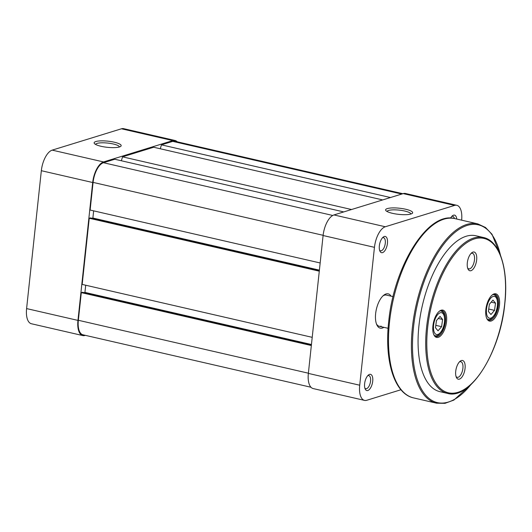 <?xml version="1.0" encoding="UTF-8"?>
<svg xmlns="http://www.w3.org/2000/svg" width="532" height="532" viewBox="0 0 532 532"><rect width="100%" height="100%" fill="white"/><g stroke="black" fill="none" stroke-linecap="round" stroke-linejoin="round"><path stroke-width="0.8" d="M402.857 193.708L174.855 141.259A17.596 8.02 103 0 0 172.734 141.372L161.449 144.85L390.461 197.532M160.278 148.767L161.449 144.85M382.674 199.926L153.662 147.244L122.533 156.84L351.546 209.522M121.369 160.764L122.533 156.84M343.758 211.922L114.746 159.241L103.461 162.719A17.596 8.02 103 0 0 93.08 182.396L90.127 210.047L320.164 262.968M93.652 210.858L92.881 218.04L319.393 270.143M92.083 218.286L92.881 218.04M319.353 270.569L90.413 217.901L89.25 218.26L319.286 271.18M312.218 337.335L82.181 284.414L89.25 218.26M311.446 344.51L84.934 292.407L85.705 285.225M84.136 292.653L84.934 292.407M311.406 344.929L82.467 292.268L81.303 292.627L311.34 345.541M308.38 373.198L78.344 320.277L81.303 292.627M78.344 320.277A17.596 8.02 103 0 0 82.959 334.794L310.981 387.249M499.462 305.361A13.998 6.377 -77 0 1 493.882 319.213A13.998 6.377 -77 0 1 486.773 318.449A13.998 6.377 -77 0 1 485.842 309.558A13.998 6.377 -77 0 1 492.167 295.007A13.998 6.377 -77 0 1 499.462 305.361M486.6 318.036A13.2 6.012 103 0 0 488.994 320.164A13.2 6.012 103 0 0 498.378 305.321A13.2 6.012 103 0 0 494.913 294.435A13.2 6.012 103 0 0 491.827 295.3M446.534 321.667A13.998 6.377 -77 0 1 440.962 335.526A13.998 6.377 -77 0 1 433.846 334.761A13.998 6.377 -77 0 1 432.915 325.87A13.998 6.377 -77 0 1 439.239 311.313A13.998 6.377 -77 0 1 446.534 321.667M433.673 334.342A13.2 6.012 103 0 0 436.074 336.47A13.2 6.012 103 0 0 445.45 321.627A13.2 6.012 103 0 0 441.992 310.748A13.2 6.012 103 0 0 438.907 311.612M476.652 259.949A9.603 4.376 -77 0 1 472.828 269.451A9.603 4.376 -77 0 1 467.954 268.926A9.603 4.376 -77 0 1 467.315 262.828A9.603 4.376 -77 0 1 471.651 252.853A9.603 4.376 -77 0 1 476.652 259.949M467.621 268.022A8 3.644 103 0 0 468.798 268.866A8 3.644 103 0 0 474.484 259.869A8 3.644 103 0 0 472.389 253.272A8 3.644 103 0 0 470.96 253.518M465.061 368.397A9.603 4.376 -77 0 1 461.237 377.9A9.603 4.376 -77 0 1 456.363 377.374A9.603 4.376 -77 0 1 455.724 371.276A9.603 4.376 -77 0 1 460.06 361.301A9.603 4.376 -77 0 1 465.061 368.397M456.03 376.47A8 3.644 103 0 0 457.214 377.314A8 3.644 103 0 0 462.9 368.317A8 3.644 103 0 0 460.798 361.72A8 3.644 103 0 0 459.369 361.966M483.428 237.498L475.794 235.743A79.993 36.442 103 0 0 418.943 325.69A79.993 36.442 103 0 0 439.924 391.658L447.558 393.414A79.993 36.442 -77 0 1 426.578 327.446A79.993 36.442 -77 0 1 483.428 237.498C499.821 240.803 508.698 269.458 504.815 303.666C500.386 352.104 470.368 400.257 447.558 393.414M114.26 142.204A13.599 3.086 -173.9 0 1 120.717 146.367A13.599 3.086 -173.9 0 1 101.027 146.28A13.599 3.086 -173.9 0 1 94.417 143.554A13.599 3.086 -173.9 0 1 99.617 140.933A13.599 3.086 -173.9 0 1 114.26 142.204M119.414 146.965A11.997 2.726 6.1 0 0 113.316 143.992A11.997 2.726 6.1 0 0 95.567 144.418M77.958 320.397A18.401 8.379 103 0 0 82.779 335.572L31.428 323.755A18.401 8.379 -77 0 1 26.6 308.587L77.958 320.397L92.688 182.516L41.336 170.699L26.6 308.587M41.336 170.699A18.401 8.379 -77 0 1 52.189 150.13L103.547 161.941L172.814 140.594L121.456 128.784L52.189 150.13M121.456 128.784A18.401 8.379 -77 0 1 123.677 128.671L175.035 140.481A18.401 8.379 103 0 0 172.814 140.594M82.779 335.572A18.401 8.379 103 0 0 85 335.459L85.366 335.346M177.236 141.811A18.401 8.379 103 0 0 175.035 140.481M103.547 161.941A18.401 8.379 103 0 0 92.688 182.516M438.029 330.824L441.593 326.668L442.597 319.459L440.037 316.394L436.473 320.55L435.469 327.759L438.029 330.824M438.262 318.462L442.597 319.459M435.808 325.338L441.593 326.668M387.323 208.584A13.599 3.086 -173.9 0 1 404.207 208.93A13.599 3.086 -173.9 0 1 412.194 213.418A13.599 3.086 -173.9 0 1 410.917 214.01A13.599 3.086 -173.9 0 1 397.098 214.163A13.599 3.086 -173.9 0 1 385.893 210.606A13.599 3.086 -173.9 0 1 387.323 208.584M410.89 214.017A11.997 2.726 6.1 0 0 401.899 210.486A11.997 2.726 6.1 0 0 388.546 210.453A11.997 2.726 6.1 0 0 387.043 211.47M384.264 236.514A8.319 3.791 -77 0 1 387.449 243.323A8.319 3.791 -77 0 1 382.541 252.627A8.319 3.791 -77 0 1 379.908 251.104A8.319 3.791 -77 0 1 383.113 237.172A8.319 3.791 -77 0 1 384.264 236.514M379.582 250.18A6.716 3.059 103 0 0 380.506 250.805A6.716 3.059 103 0 0 381.318 250.758A6.716 3.059 103 0 0 385.168 244.095A6.716 3.059 103 0 0 383.519 237.704A6.716 3.059 103 0 0 382.708 237.744A6.716 3.059 103 0 0 382.415 237.864M369.527 374.402A8.319 3.791 -77 0 1 372.713 381.211A8.319 3.791 -77 0 1 367.805 390.515A8.319 3.791 -77 0 1 365.171 388.985A8.319 3.791 -77 0 1 368.377 375.06A8.319 3.791 -77 0 1 369.527 374.402M364.846 388.061A6.716 3.059 103 0 0 365.77 388.686A6.716 3.059 103 0 0 366.581 388.646A6.716 3.059 103 0 0 370.432 381.976A6.716 3.059 103 0 0 368.782 375.592A6.716 3.059 103 0 0 367.971 375.632A6.716 3.059 103 0 0 367.678 375.745M450.591 218.1A8.319 3.791 -77 0 1 452.386 215.826A8.319 3.791 -77 0 1 453.53 215.174A8.319 3.791 -77 0 1 456.742 219.044M454.401 218.512A6.716 3.059 103 0 0 452.792 216.358A6.716 3.059 103 0 0 451.981 216.404A6.716 3.059 103 0 0 451.688 216.517M383.878 327.34A17.596 8.02 -77 0 1 382.388 328.038A17.596 8.02 -77 0 1 376.816 324.813A17.596 8.02 -77 0 1 383.599 295.34A17.596 8.02 -77 0 1 386.026 293.957A17.596 8.02 -77 0 1 391.047 296.151M393.062 296.617L386.405 295.087A16 7.288 103 0 0 384.476 295.187A16 7.288 103 0 0 382.92 295.958M385.308 226.758L454.574 205.412L403.216 193.601L333.95 214.941L385.308 226.758A18.401 8.379 103 0 0 374.455 247.333L323.097 235.516L308.361 373.404L359.718 385.215L374.455 247.333M359.718 385.215A18.401 8.379 103 0 0 364.54 400.39A18.401 8.379 103 0 0 366.761 400.277L400.942 389.743M461.65 220.175A18.401 8.379 103 0 0 456.795 205.299A18.401 8.379 103 0 0 454.574 205.412M323.097 235.516A18.401 8.379 -77 0 1 333.95 214.941M403.216 193.601A18.401 8.379 -77 0 1 405.437 193.482L456.795 205.299M364.54 400.39L313.188 388.573A18.401 8.379 -77 0 1 308.361 373.404M376.476 323.961A16 7.288 103 0 0 379.23 326.269A16 7.288 103 0 0 381.165 326.169M490.956 314.512L494.521 310.362L495.518 303.147L492.958 300.088L489.393 304.238L488.396 311.453L490.956 314.512M491.189 302.149L495.518 303.147M488.728 309.032L494.521 310.362M401.746 194.054L172.734 141.372M332.753 215.46L103.461 162.719M323.117 235.31L93.08 182.396M504.715 303.745A79.195 36.076 103 0 0 474.384 238.928A79.195 36.076 103 0 0 427.662 327.486A79.195 36.076 103 0 0 457.992 392.303A79.195 36.076 103 0 0 504.715 303.745M500.506 255.413A91.191 41.543 103 0 0 454.74 232.55A91.191 41.543 103 0 0 413.497 327.366A91.191 41.543 103 0 0 470.754 384.756M413.643 397.923C394.305 393.886 384.284 360.869 388.699 321.654C393.86 266.14 427.987 210.825 454.887 218.619A91.996 41.908 103 0 0 389.51 322.06A91.996 41.908 103 0 0 413.643 397.923L436.546 403.19A91.996 41.908 -77 0 1 412.413 327.326A91.996 41.908 -77 0 1 477.789 223.886L485.483 227.47L492.034 234.299L500.885 256.411M437.51 334.542A11.199 5.101 103 0 0 444.393 322.658A11.199 5.101 103 0 0 440.549 312.676A11.199 5.101 103 0 0 433.673 324.56A11.199 5.101 103 0 0 437.51 334.542M440.516 310.814L440.469 310.808A12.801 5.832 -77 0 1 440.516 310.814C442.411 311.439 443.641 312.803 444.207 314.897C445.011 318.841 444.998 322.153 444.167 324.833C443.216 331.084 437.962 336.257 436.406 335.798L434.777 335.765A12.801 5.832 -77 0 1 434.73 335.752L434.777 335.765M490.438 318.236A11.199 5.101 103 0 0 497.314 306.346A11.199 5.101 103 0 0 493.477 296.371A11.199 5.101 103 0 0 486.6 308.254A11.199 5.101 103 0 0 490.438 318.236M493.437 294.509L493.397 294.495A12.801 5.832 -77 0 1 493.437 294.509C495.332 295.134 496.562 296.497 497.127 298.592C497.932 302.528 497.919 305.84 497.088 308.527C496.137 314.778 490.883 319.951 489.327 319.486L487.698 319.453A12.801 5.832 -77 0 1 487.658 319.446L487.698 319.453M388.114 328.31L379.23 326.269M454.887 218.619L477.789 223.886M471.532 384.031L453.909 400.051L445.031 403.329L436.546 403.19"/></g></svg>
